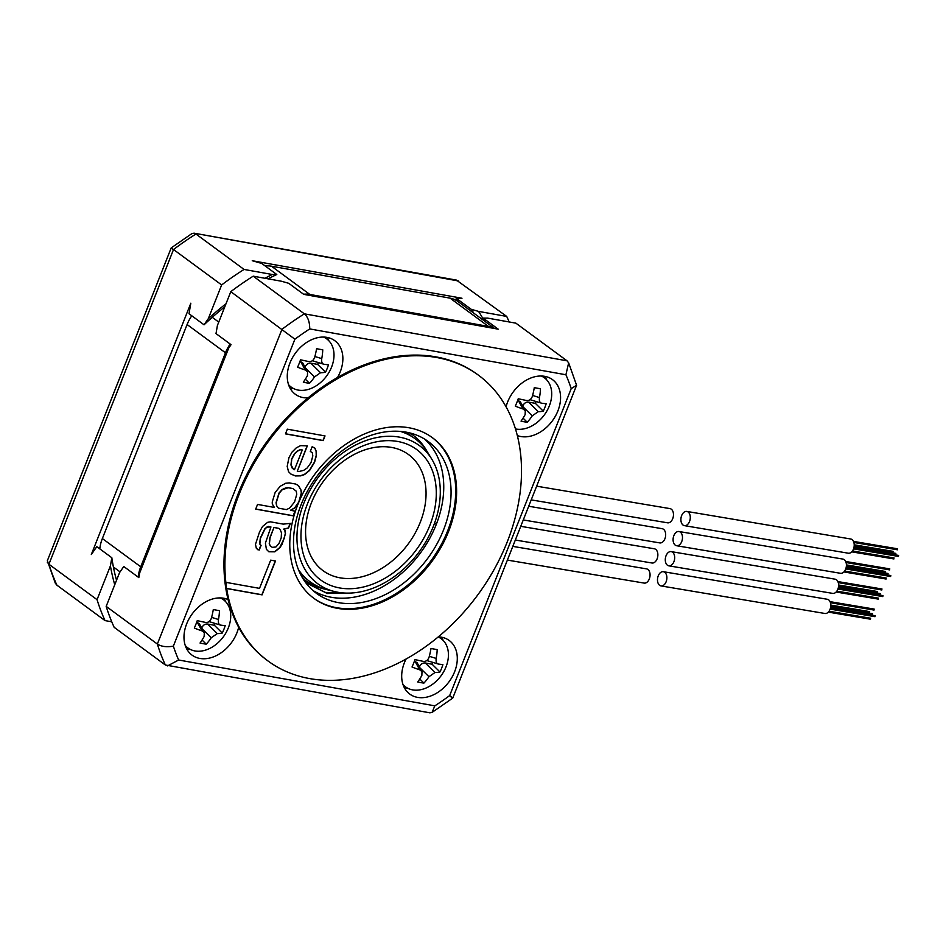 <?xml version="1.0" encoding="UTF-8"?>
<svg xmlns="http://www.w3.org/2000/svg" width="946" height="946" viewBox="0 0 946 946"><rect width="100%" height="100%" fill="white"/><g stroke="black" fill="none" stroke-linecap="round" stroke-linejoin="round"><path stroke-width="1.42" d="M99.815 548.893A33.276 24.336 -53.6 0 1 102.357 538.546L140.741 566.796A33.276 24.336 126.4 0 0 138.199 577.143M140.741 566.796L225.467 352.787A33.276 24.336 126.4 0 1 230.162 344.025M265.211 265.992A33.276 24.336 -53.6 0 1 271.467 266.204L309.85 294.454A33.276 24.336 126.4 0 0 303.583 294.241M309.85 294.454L488.455 326.405A33.276 24.336 126.4 0 1 493.02 327.801M271.467 266.204L450.083 298.156A33.276 24.336 -53.6 0 1 457.888 301.455L493.895 327.966M102.357 538.546L187.095 324.537A33.276 24.336 -53.6 0 1 191.778 315.775M658.215 575.901A7.213 4.612 -80.5 0 0 660.982 585.917A7.213 4.612 -80.5 0 0 666.138 581.731A7.213 4.612 -80.5 0 0 663.371 571.703A7.213 4.612 -80.5 0 0 658.215 575.901M663.371 571.703L827.301 599.267A7.213 4.612 99.5 0 1 830.068 609.283A7.213 4.612 99.5 0 1 824.912 613.481L660.982 585.917M869.398 612.559L869.551 611.624M872.165 614.604L872.318 613.658M873.938 610.028L874.104 609.094M870.391 619.169L870.545 618.235M874.944 616.638L875.097 615.704M512.803 546.386L646.567 568.877A7.213 4.612 99.5 0 1 649.323 578.905A7.213 4.612 99.5 0 1 644.167 583.091L507.375 560.091M673.942 561.64A7.213 4.612 99.5 0 1 668.787 565.826A7.213 4.612 99.5 0 1 666.019 555.81A7.213 4.612 99.5 0 1 671.175 551.613A7.213 4.612 99.5 0 1 673.942 561.64M671.175 551.613L835.105 579.177A7.213 4.612 99.5 0 1 837.872 589.192A7.213 4.612 99.5 0 1 832.717 593.39L668.787 565.826M877.356 591.534L877.202 592.468M880.123 593.568L879.969 594.514M881.909 589.003L881.743 589.937M878.349 598.144L878.195 599.078M882.902 595.613L882.736 596.548M681.747 541.55A7.213 4.612 99.5 0 1 676.591 545.736A7.213 4.612 99.5 0 1 673.824 535.72A7.213 4.612 99.5 0 1 678.98 531.522A7.213 4.612 99.5 0 1 681.747 541.55M678.98 531.522L842.91 559.086A7.213 4.612 99.5 0 1 845.677 569.102A7.213 4.612 99.5 0 1 840.521 573.3L676.591 545.736M885.16 571.443L885.007 572.377M887.927 573.477L887.774 574.423M889.701 568.913L889.547 569.847M886.154 578.053L886 578.987M890.706 575.523L890.541 576.457M686.784 511.431A7.213 4.612 -80.5 0 1 689.551 521.459A7.213 4.612 99.5 0 1 684.396 525.645A7.213 4.612 99.5 0 1 681.628 515.629A7.213 4.612 -80.5 0 1 686.784 511.431L850.714 538.995A7.213 4.612 99.5 0 1 853.481 549.011A7.213 4.612 99.5 0 1 848.326 553.209L684.396 525.645M892.965 551.352L892.799 552.287M895.732 553.386L895.578 554.332M897.506 548.822L897.352 549.756M893.958 557.963L893.804 558.897M898.511 555.432L898.345 556.366M520.749 526.319L654.36 548.786A7.213 4.612 99.5 0 1 657.127 558.814A7.213 4.612 99.5 0 1 651.971 563L515.322 540.024M528.696 506.252L662.165 528.696A7.213 4.612 99.5 0 1 664.932 538.723A7.213 4.612 99.5 0 1 659.776 542.909L523.268 519.957M536.642 486.185L669.969 508.605A7.213 4.612 99.5 0 1 672.736 518.633A7.213 4.612 99.5 0 1 667.58 522.819L531.214 499.89M264.963 278.278A237.34 173.579 -53.6 0 1 272.271 274.494L276.788 274.517L261.746 263.449L252.251 260.729L461.991 298.25L456.149 298.226A232.905 170.339 -53.6 0 1 457.616 300.343L456.8 300.722M457.616 300.343A232.905 170.339 -53.6 0 1 458.798 302.129M456.149 298.226L471.191 309.295A232.905 170.339 -53.6 0 1 473.84 313.197M471.191 309.295L478.534 311.388A237.34 173.579 -53.6 0 1 484.139 320.777M509.137 321.959A260.635 190.619 126.4 0 0 506.725 316.437L456.433 280.099L194.072 233.177L191.896 233.591L171.202 247.899L47.359 560.706L55.294 583.162L56.914 585.184L105.03 620.6L111.758 621.806M56.914 585.184A260.635 190.619 -53.6 0 1 48.92 564.242L173.52 249.531A260.635 190.619 -53.6 0 1 195.94 234.029L244.068 269.444A260.635 190.619 126.4 0 0 221.648 284.947L208.274 318.731A237.34 173.579 -53.6 0 1 225.988 303.796M272.271 274.494L244.068 269.444M506.725 316.437L478.522 311.388M114.75 584.746A237.34 173.579 -53.6 0 1 110.422 565.874L97.048 599.669A260.635 190.619 126.4 0 0 105.03 620.6M97.048 599.669L48.92 564.242L47.3 562.231M110.422 565.874L111.829 557.738L96.788 546.658L91.324 554.51L190.82 303.205L189.011 313.741L204.052 324.809L208.274 318.731M174.265 250.43C170.469 247.391 170.221 247.095 173.52 249.531L221.648 284.947M204.052 324.809A232.905 170.339 -53.6 0 1 224.77 306.859M268.049 278.834A232.905 170.339 -53.6 0 1 276.788 274.517M116.535 580.229A232.905 170.339 -53.6 0 1 111.829 557.738M100.04 547.06L98.798 548.148M458.597 281.009L194.072 233.177M420.237 522.358A72.085 52.728 -53.6 0 1 323.083 570.686A72.085 52.728 -53.6 0 1 311.388 502.894A72.085 52.728 -53.6 0 1 408.542 454.565A72.085 52.728 -53.6 0 1 420.237 522.358M429.756 525.633A80.966 59.208 -53.6 0 1 339.626 587.939A80.966 59.208 -53.6 0 1 307.497 503.757A80.966 59.208 -53.6 0 1 397.627 441.451A80.966 59.208 -53.6 0 1 429.756 525.633M337.911 592.267A85.755 62.72 -53.6 0 1 334.458 591.534A85.755 62.72 -53.6 0 1 304.742 501.013A85.755 62.72 -53.6 0 1 399.342 437.123A85.755 62.72 -53.6 0 1 431.825 459.224A85.755 62.72 -53.6 0 1 420.497 549.993A85.755 62.72 -53.6 0 1 337.911 592.267M334.458 591.534L327.174 589.713A88.723 64.896 -53.6 0 1 309.945 581.672A88.723 64.896 -53.6 0 1 298.463 569.658M400.241 431.364A88.723 64.896 -53.6 0 1 415.128 438.755A88.723 64.896 -53.6 0 1 427.923 452.815L431.825 459.224M517.285 435.538A33.276 24.336 126.4 0 0 557.892 410.919A33.276 24.336 126.4 0 0 552.499 379.63A33.276 24.336 126.4 0 0 507.659 401.932A33.276 24.336 126.4 0 0 506.063 406.851M406.07 659.043A33.276 24.336 126.4 0 0 409.772 694.08A33.276 24.336 126.4 0 0 417.576 697.379A33.276 24.336 126.4 0 0 452.188 676.887A33.276 24.336 126.4 0 0 449.22 640.489A33.276 24.336 126.4 0 0 441.415 637.19A33.276 24.336 126.4 0 0 438.329 636.871M228.116 599.575A33.276 24.336 126.4 0 0 186.669 623.852A33.276 24.336 126.4 0 0 192.062 655.14A33.276 24.336 126.4 0 0 236.914 632.839A33.276 24.336 126.4 0 0 238.676 627.233M443.461 530.115A94.269 68.94 126.4 0 0 428.16 441.463A94.269 68.94 126.4 0 0 301.112 504.656A94.269 68.94 126.4 0 0 316.402 593.308A94.269 68.94 126.4 0 0 443.461 530.115M337.568 377.43A33.276 24.336 126.4 0 0 334.789 340.69A33.276 24.336 126.4 0 0 326.985 337.391A33.276 24.336 126.4 0 0 292.373 357.884A33.276 24.336 126.4 0 0 295.353 394.281A33.276 24.336 126.4 0 0 303.158 397.58A33.276 24.336 126.4 0 0 307.97 397.899M293.449 388.487A33.276 24.336 -53.6 0 1 290.032 388.108M545.026 376.39A33.276 24.336 -53.6 0 1 546.398 379.535M407.868 688.286A33.276 24.336 -53.6 0 1 404.782 687.967A33.276 24.336 -53.6 0 1 404.462 687.908M441.747 637.249A33.276 24.336 -53.6 0 1 443.118 640.395M327.316 337.45A33.276 24.336 -53.6 0 1 328.7 340.595M224.036 598.31A33.276 24.336 -53.6 0 1 225.42 601.455M190.17 649.346A33.276 24.336 -53.6 0 1 186.752 648.968M106.177 606.386L157.355 644.049A260.635 190.619 126.4 0 0 165.349 664.991L114.17 627.328A260.635 190.619 -53.6 0 1 106.177 606.386L119.563 572.602L123.784 566.524L138.826 577.604L139.641 572.992L228.672 348.14L231.049 344.675L216.007 333.595L217.414 325.459L230.789 291.664L294.892 339.2L173.355 646.142A249.543 182.507 126.4 0 0 178.652 660.012L434.829 705.846A249.543 182.507 126.4 0 0 449.681 695.57L571.207 388.629A249.543 182.507 126.4 0 0 565.909 374.758L309.732 328.924A249.543 182.507 126.4 0 0 294.892 339.2M230.789 291.664A260.635 190.619 -53.6 0 1 253.209 276.173L281.4 281.222L288.743 283.315L303.784 294.383L498.187 329.161L483.146 318.093L487.663 318.116L515.866 323.154L567.032 360.816L568.652 362.838L565.909 374.758M568.652 362.838L576.587 385.294L452.744 698.101L432.05 712.409L434.829 705.846M450.426 696.469C453.725 698.905 453.477 698.609 449.681 695.57M165.349 664.991L429.874 712.823L432.05 712.409M167.513 665.901L178.652 660.012M567.032 360.816L304.375 313.836A260.635 190.619 126.4 0 0 281.955 329.326L157.355 644.049C161.388 646.615 166.733 647.312 173.355 646.142M253.209 276.173L304.375 313.836C307.935 316.957 309.732 321.983 309.732 328.924M485.783 321.995A232.905 170.339 126.4 0 0 483.146 318.093M312.866 590.458A94.269 68.94 126.4 0 0 436.141 524.734A94.269 68.94 126.4 0 0 424.387 438.932M576.587 385.294L571.207 388.629M341.494 592.787L325.4 592.421L305.593 582.511M344.498 593.036L327.304 593.509L305.676 582.63M288.53 384.608A29.941 21.9 -53.6 0 0 291.238 387.127A29.941 21.9 -53.6 0 0 298.262 390.095A29.941 21.9 126.4 0 0 329.409 371.648A29.941 21.9 126.4 0 0 326.737 338.893A29.941 21.9 126.4 0 0 323.532 337.06M325.542 372.192A44.155 16.685 -149.9 0 1 320.54 372.736L314.51 376.91A44.155 34.423 94.4 0 1 309.496 383.284A43.28 16.354 -149.9 0 1 306.504 382.846A43.28 16.354 -149.9 0 1 303.323 382.172A44.155 21.001 -75.8 0 0 307.426 375.645L307.58 371.802L305.274 370.004A44.155 16.685 -149.9 0 1 297.6 367.19A43.28 20.587 -75.8 0 0 300.532 359.799A44.155 3.264 13.7 0 0 308.633 361.526C311.423 361.94 313.433 360.556 314.675 357.352A44.155 21.001 -75.8 0 0 316.579 348.696A43.28 3.205 13.7 0 0 319.783 349.287A43.28 3.205 13.7 0 0 322.752 349.807A44.155 34.423 94.4 0 1 321.746 358.617C321.356 361.987 322.066 363.867 323.899 364.257A44.155 3.264 13.7 0 0 328.475 364.789A43.28 33.749 94.4 0 1 325.542 372.192L317.667 364.411L318.376 362.59M304.837 367.367C306.22 364.34 308.242 362.957 310.867 363.193L317.667 364.411M300.012 361.254L302.72 362.992M312.31 360.733L323.899 364.257M309.496 383.284L305.345 379.192M515.44 428.94A29.941 21.9 -53.6 0 0 515.96 429.035A29.941 21.9 126.4 0 0 547.119 410.588A29.941 21.9 126.4 0 0 544.435 377.832A29.941 21.9 126.4 0 0 541.242 376M543.252 411.132A44.155 16.685 -149.9 0 1 538.25 411.687L532.22 415.862A44.155 34.423 94.4 0 1 527.206 422.223A43.28 16.354 -149.9 0 1 524.202 421.786A43.28 16.354 -149.9 0 1 521.033 421.124A44.155 21.001 -75.8 0 0 525.136 414.596L525.278 410.753L522.984 408.956A44.155 16.685 -149.9 0 1 515.31 406.13A43.28 20.587 -75.8 0 0 518.242 398.739A44.155 3.264 13.7 0 0 526.343 400.465C529.133 400.891 531.144 399.496 532.385 396.291A44.155 21.001 -75.8 0 0 534.289 387.647A43.28 3.205 13.7 0 0 537.494 388.238A43.28 3.205 13.7 0 0 540.462 388.747A44.155 34.423 94.4 0 1 539.457 397.557C539.054 400.938 539.776 402.807 541.609 403.197A44.155 3.264 13.7 0 0 546.173 403.729A43.28 33.749 94.4 0 1 543.252 411.132L535.365 403.351L536.086 401.53M522.547 406.307C523.93 403.292 525.941 401.896 528.578 402.133L535.365 403.351M517.722 400.193L520.43 401.932M530.02 399.673L541.609 403.197M527.206 422.223L523.055 418.132M402.961 684.407A29.941 21.9 -53.6 0 0 405.657 686.926A29.941 21.9 -53.6 0 0 412.681 689.894A29.941 21.9 126.4 0 0 443.84 671.447A29.941 21.9 126.4 0 0 441.155 638.692A29.941 21.9 126.4 0 0 438.211 636.965M439.973 671.991A44.155 16.685 -149.9 0 1 434.971 672.535L428.94 676.709A44.155 34.423 94.4 0 1 423.926 683.083A43.28 16.354 -149.9 0 1 420.923 682.645A43.28 16.354 -149.9 0 1 417.754 681.971A44.155 21.001 -75.8 0 0 421.857 675.444L421.999 671.601L419.705 669.803A44.155 16.685 -149.9 0 1 412.03 666.989A43.28 20.587 -75.8 0 0 414.963 659.599A44.155 3.264 13.7 0 0 423.063 661.325C425.854 661.751 427.864 660.355 429.094 657.151A44.155 21.001 -75.8 0 0 431.009 648.495A43.28 3.205 13.7 0 0 434.214 649.086A43.28 3.205 13.7 0 0 437.182 649.606A44.155 34.423 94.4 0 1 436.177 658.416C435.775 661.786 436.496 663.666 438.329 664.057A44.155 3.264 13.7 0 0 442.894 664.589A43.28 33.749 94.4 0 1 439.973 671.991L432.086 664.21L432.807 662.389M419.267 667.167C420.651 664.139 422.661 662.756 425.298 662.992L432.086 664.21M414.443 661.053L417.151 662.791M426.741 660.533L438.329 664.057M423.926 683.083L419.776 678.992M185.25 645.468A29.941 21.9 -53.6 0 0 187.958 647.975A29.941 21.9 -53.6 0 0 194.982 650.954A29.941 21.9 126.4 0 0 226.129 632.507A29.941 21.9 126.4 0 0 223.457 599.74A29.941 21.9 126.4 0 0 220.252 597.907M222.263 633.04A44.155 16.685 -149.9 0 1 217.261 633.595L211.23 637.77A44.155 34.423 94.4 0 1 206.216 644.131A43.28 16.354 -149.9 0 1 203.224 643.694A43.28 16.354 -149.9 0 1 200.044 643.032A44.155 21.001 -75.8 0 0 204.147 636.504L204.301 632.661L201.995 630.864A44.155 16.685 -149.9 0 1 194.32 628.049A43.28 20.587 -75.8 0 0 197.253 620.647A44.155 3.264 13.7 0 0 205.353 622.385C208.144 622.799 210.154 621.416 211.396 618.211A44.155 21.001 -75.8 0 0 213.299 609.555A43.28 3.205 13.7 0 0 216.504 610.146A43.28 3.205 13.7 0 0 219.472 610.655A44.155 34.423 94.4 0 1 218.467 619.476C218.077 622.846 218.786 624.727 220.619 625.117A44.155 3.264 13.7 0 0 225.195 625.649A43.28 33.749 94.4 0 1 222.263 633.04L214.387 625.271L215.097 623.449M201.557 628.227C202.941 625.2 204.951 623.804 207.588 624.053L214.387 625.271M196.733 622.113L199.44 623.852M209.031 621.593L220.619 625.117M206.216 644.131L202.066 640.04M226.673 588.542L262.089 594.868L275.487 561.013L270.686 560.15L259.511 588.365L226.638 582.488L226.047 584.001A177.446 129.779 -53.6 0 1 286.342 419.788A177.446 129.779 -53.6 0 1 436.756 357.529A177.446 129.779 -53.6 0 1 478.38 375.136A177.446 129.779 -53.6 0 1 494.25 569.267A177.446 129.779 -53.6 0 1 309.638 678.589A177.446 129.779 -53.6 0 1 268.014 660.982A177.446 129.779 -53.6 0 1 226.673 588.542L226.496 588.4A177.446 129.779 -53.6 0 1 225.858 583.859L226.047 584.001M408.944 427.758A99.815 72.996 126.4 0 0 298.593 502.704A99.815 72.996 126.4 0 0 314.037 598.451A99.815 72.996 126.4 0 0 337.45 608.349A99.815 72.996 126.4 0 0 441.285 546.859A99.815 72.996 126.4 0 0 432.357 437.667A99.815 72.996 126.4 0 0 408.944 427.758M298.581 502.693L301.502 493.15L301.017 490.04L298.498 485.558L295.66 484.045L289.251 482.898L285.668 483.264L280.17 486.315L275.156 492.464L272.235 502.019L272.294 504.041L274.387 507.434L257.549 504.419L255.692 509.125L293.366 515.866L295.235 511.159L290.422 510.296L294.738 508.049L298.581 502.693L301.325 493.008L300.84 489.898L298.345 485.475M259.866 544.116L260.493 538.191L265.022 528.92L266.559 527.182L270.946 526.957L265.412 543.099L266.394 549.307L268.853 551.766L274.837 551.825L279.898 547.699L282.192 544.08L285.491 533.591L285.006 530.481L283.776 529.252L288.53 528.093L290.387 523.386L283.232 524.119L270.402 521.825L267.623 522.334L262.55 526.473L259.523 531.971L255.479 544.34L256.39 548.526L259.228 550.052L261.096 545.345L259.677 543.985L260.304 538.049L264.833 528.79L268.357 526.402L270.946 526.957M310.3 451.408L312.334 452.779L312.819 455.889L311.009 462.618L307.178 467.974L303.654 470.363L298.901 471.534L297.292 471.238L307.355 445.85L300.568 445.637L296.24 447.884L291.971 452.164L288.944 457.663L287.194 466.413L288.542 471.687L291.001 474.147L295.436 475.944L300.615 475.862L304.565 474.561L309.638 470.434L314.592 462.251L316.402 455.523L316.283 451.479L314.994 448.227L312.168 446.713L310.3 451.408L312.334 452.779M325.022 435.917L287.336 429.177L285.479 433.883L323.154 440.623L325.022 435.917M274.151 527.537L278.964 528.4L280.193 529.618L281.482 532.87L281.222 537.86L278.987 543.512L275.901 546.989L272.318 547.356L270.284 545.984L269.421 543.808L270.059 537.884L273.973 527.395L278.964 528.4M289.559 508.132L286.413 509.587L278.396 508.156L276.729 505.838L276.244 502.728L279.165 493.185L282.263 489.709L288.187 487.746L293 488.609L296.264 491.199L296.748 494.309L294.573 501.983L289.559 508.132M293.662 469.583L291.143 465.101L291.77 459.177L294.809 453.678L297.529 451.136L300.686 449.693L302.282 449.977L294.466 469.724L292.243 468.223L290.966 464.971L291.593 459.047L294.632 453.536L297.351 451.006L300.497 449.551L302.282 449.977M313.575 598.109A99.815 72.996 126.4 0 0 336.528 607.687A99.815 72.996 126.4 0 0 440.186 546.528A99.815 72.996 126.4 0 0 431.908 437.336M268.014 660.982L267.103 660.308A177.446 129.779 -53.6 0 1 251.234 466.177A177.446 129.779 -53.6 0 1 435.834 356.855A177.446 129.779 -53.6 0 1 477.47 374.462L478.38 375.136M268.723 551.648L274.647 551.695L279.72 547.568L284.249 538.309L285.302 533.461L284.817 530.351L283.587 529.121L288.341 527.963L290.138 523.434M257.501 549.638L259.05 549.91L260.907 545.203L259.677 543.985M270.284 545.984L269.243 543.678L269.87 537.742L273.973 527.395M290.422 510.296L294.561 507.919L298.404 502.563M255.727 509.031L293.189 515.736L295.01 511.124M278.396 508.156L276.551 505.708L276.066 502.598L278.987 493.043L282.074 489.567L285.231 488.124L288.01 487.604L293 488.609M290.895 474.041L295.258 475.814L300.438 475.732L304.387 474.419L309.46 470.292L314.415 462.121L316.212 455.393L316.106 451.337L314.829 448.132M297.292 471.238L307.131 445.803M285.515 433.776L322.976 440.481L324.797 435.87M226.496 588.4L261.9 594.738L275.274 560.978M450.083 298.156L488.455 326.405M212.247 317.3L218.751 322.089M187.095 324.537L225.467 352.787M113.402 566.985L120.059 571.881M409.736 432.89A90.39 66.102 -53.6 0 1 427.024 451.396M325.554 589.275A90.39 66.102 -53.6 0 1 302.744 578.266M405.006 431.932A88.723 64.896 -53.6 0 1 410.86 435.609L404.983 431.92M436.425 524.025L434.368 523.646M320.54 372.736L310.867 363.193M321.746 358.617L314.9 356.524M305.274 370.004L300.497 361.337M314.51 376.91L305.487 368.006M538.25 411.687L528.578 402.133M539.457 397.557L532.598 395.463M522.984 408.956L518.207 400.288M532.22 415.862L523.197 406.957M434.971 672.535L425.298 662.992M436.177 658.416L429.318 656.323M419.705 669.803L414.927 661.136M428.94 676.709L419.918 667.817M217.261 633.595L207.588 624.053M218.467 619.476L211.608 617.371M201.995 630.864L197.217 622.196M211.23 637.77L202.208 628.865M830.777 606.09L869.492 612.594M830.801 605.085L869.658 611.613M830.73 606.646L872.425 613.658M830.564 607.628L872.259 614.64M830.068 601.668L874.199 609.082M830.47 602.744L874.033 610.064M829.039 611.234L870.651 618.223M828.306 612.121L870.486 619.204M830.434 608.172L875.192 615.692M830.127 609.129L875.026 616.674M838.582 586L877.297 592.503M838.605 584.995L877.462 591.522M838.369 587.537L880.064 594.549M838.534 586.555L880.229 593.568M838.274 582.653L881.838 589.973M837.872 581.577L882.003 588.991M836.11 592.03L878.29 599.114M836.843 591.144L878.456 598.132M837.931 589.039L882.831 596.583M838.239 588.081L882.996 595.602M846.386 565.909L885.089 572.413M846.41 564.904L885.255 571.431M846.173 567.446L887.868 574.459M846.339 566.465L888.034 573.477M846.079 562.563L889.642 569.882M845.677 561.486L889.808 568.901M843.915 571.94L886.095 579.023M844.648 571.053L886.26 578.041M845.736 568.948L890.635 576.492M846.043 567.99L890.801 575.511M854.191 545.818L892.894 552.322M854.214 544.813L893.059 551.341M853.966 547.356L895.673 554.368M854.132 546.374L895.838 553.386M853.883 542.472L897.447 549.792M853.481 541.396L897.612 548.81M851.719 551.849L893.899 558.944M852.452 550.962L894.065 557.951M853.54 548.857L898.44 556.414M853.836 547.9L898.605 555.42M305.676 578.538L300.414 574.009M326.737 338.893L324.277 337.083M291.238 387.127L288.778 385.318M307.509 371.695L302.649 362.862M544.435 377.832L541.987 376.023M525.219 410.635L520.359 401.802M441.155 638.692L438.708 636.883M405.657 686.926L403.209 685.117M421.94 671.494L417.08 662.661M223.457 599.74L220.997 597.943M187.958 647.975L185.499 646.177M204.23 632.543L199.37 623.71"/></g></svg>
